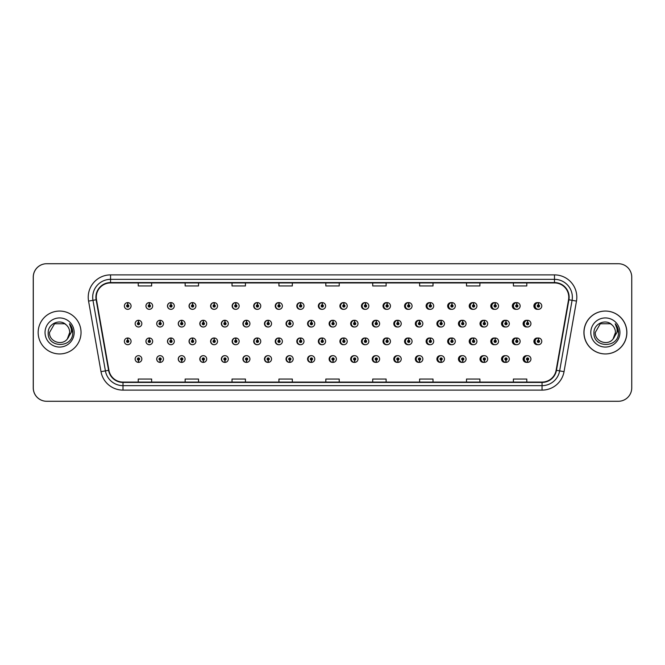 <?xml version="1.0" encoding="UTF-8"?>
<svg xmlns="http://www.w3.org/2000/svg" width="665" height="665" viewBox="0 0 665 665"><rect width="100%" height="100%" fill="white"/><g stroke="black" fill="none" stroke-linecap="round" stroke-linejoin="round"><path stroke-width="1" d="M152.684 305.975A3.35 3.35 0 0 0 149.484 302.625A3.35 3.35 0 0 1 152.684 305.975A3.35 3.35 0 0 1 149.334 309.325A3.35 3.35 0 0 1 145.984 305.975A3.35 3.35 0 0 1 149.193 302.625L149.284 304.853A1.114 1.114 0 0 0 148.22 305.975A1.114 1.114 0 0 0 149.334 307.089A1.114 1.114 0 0 0 150.456 305.975A1.114 1.114 0 0 0 149.384 304.853L149.484 302.625A3.35 3.35 0 0 0 145.926 305.975A3.35 3.35 0 0 0 149.309 309.325M174.305 305.975A3.35 3.35 0 0 0 171.096 302.625A3.35 3.35 0 0 1 174.305 305.975A3.35 3.35 0 0 1 170.955 309.325A3.35 3.35 0 0 1 167.605 305.975A3.35 3.35 0 0 1 170.805 302.625L170.905 304.853A1.114 1.114 0 0 0 169.833 305.975A1.114 1.114 0 0 0 170.955 307.089A1.114 1.114 0 0 0 172.069 305.975A1.114 1.114 0 0 0 171.005 304.853L171.096 302.625A3.35 3.35 0 0 0 167.48 305.975A3.35 3.35 0 0 0 170.888 309.316M192.717 302.642A3.35 3.35 0 0 0 189.035 305.975A3.35 3.35 0 0 0 192.476 309.316M214.329 302.642A3.35 3.35 0 0 0 210.589 305.975A3.35 3.35 0 0 0 214.064 309.316M235.942 302.65A3.35 3.35 0 0 0 232.135 305.975A3.35 3.35 0 0 0 235.643 309.316M257.23 302.625A3.35 3.35 0 0 0 253.689 305.975A3.35 3.35 0 0 0 257.23 309.316M278.81 302.633A3.35 3.35 0 0 0 275.244 305.975A3.35 3.35 0 0 0 278.81 309.316M300.397 302.633A3.35 3.35 0 0 0 296.798 305.975A3.35 3.35 0 0 0 300.397 309.308M321.985 302.633A3.35 3.35 0 0 0 318.352 305.975A3.35 3.35 0 0 0 321.985 309.308M343.564 302.633A3.35 3.35 0 0 0 339.906 305.975A3.35 3.35 0 0 0 343.564 309.308M365.151 302.642A3.35 3.35 0 0 0 361.461 305.975A3.35 3.35 0 0 0 365.151 309.3M386.739 302.642A3.35 3.35 0 0 0 383.015 305.975A3.35 3.35 0 0 0 386.739 309.3M408.318 302.65A3.35 3.35 0 0 0 404.561 305.975A3.35 3.35 0 0 0 408.318 309.3M429.906 302.65A3.35 3.35 0 0 0 426.115 305.975A3.35 3.35 0 0 0 429.906 309.291M451.493 302.658A3.35 3.35 0 0 0 447.67 305.975A3.35 3.35 0 0 0 451.493 309.291M473.073 302.658A3.35 3.35 0 0 0 469.224 305.975A3.35 3.35 0 0 0 473.073 309.283M494.66 302.666A3.35 3.35 0 0 0 490.778 305.975A3.35 3.35 0 0 0 494.66 309.275M516.24 302.666A3.35 3.35 0 0 0 512.333 305.975A3.35 3.35 0 0 0 516.24 309.275M537.827 302.675A3.35 3.35 0 0 0 533.887 305.975A3.35 3.35 0 0 0 537.827 309.267M332.758 355.692A3.35 3.35 0 0 0 329.125 359.025A3.35 3.35 0 0 0 332.758 362.367M332.899 362.35A3.35 3.35 0 0 0 333.182 362.3L333.107 360.588M311.178 355.692A3.35 3.35 0 0 0 307.571 359.025A3.35 3.35 0 0 0 311.178 362.367M311.278 362.359A3.35 3.35 0 0 0 311.569 362.317L311.494 360.588M289.591 355.684A3.35 3.35 0 0 0 286.025 359.025A3.35 3.35 0 0 0 289.591 362.367M286.457 359.025A3.35 3.35 0 0 0 289.666 362.375A3.35 3.35 0 0 1 286.457 359.025A3.35 3.35 0 0 1 289.807 355.675A3.35 3.35 0 0 1 293.157 359.025A3.35 3.35 0 0 1 289.957 362.375L289.857 360.147A1.114 1.114 0 0 0 290.929 359.025A1.114 1.114 0 0 0 289.807 357.911A1.114 1.114 0 0 0 288.693 359.025A1.114 1.114 0 0 0 289.757 360.147L289.666 362.375A3.35 3.35 0 0 0 289.957 362.325L289.874 360.588M268.003 355.684A3.35 3.35 0 0 0 264.471 359.025A3.35 3.35 0 0 0 268.003 362.375M264.845 359.025A3.35 3.35 0 0 0 268.045 362.375A3.35 3.35 0 0 1 264.845 359.025A3.35 3.35 0 0 1 268.195 355.675A3.35 3.35 0 0 1 271.544 359.025A3.35 3.35 0 0 1 268.336 362.375L268.244 360.147A1.114 1.114 0 0 0 269.308 359.025A1.114 1.114 0 0 0 268.195 357.911A1.114 1.114 0 0 0 267.072 359.025A1.114 1.114 0 0 0 268.145 360.147L268.045 362.375A3.35 3.35 0 0 0 268.336 362.334L268.261 360.588M224.837 355.684A3.35 3.35 0 0 0 221.362 359.025A3.35 3.35 0 0 0 225.103 362.359L225.028 360.588M246.424 355.684A3.35 3.35 0 0 0 242.916 359.025A3.35 3.35 0 0 0 246.723 362.35L246.649 360.588M160.082 355.675A3.35 3.35 0 0 0 156.699 359.025A3.35 3.35 0 0 0 160.257 362.375L160.165 360.147A1.114 1.114 0 0 0 161.229 359.025A1.114 1.114 0 0 0 160.115 357.911A1.114 1.114 0 0 0 158.993 359.025A1.114 1.114 0 0 0 160.066 360.147L160.09 359.474A0.449 0.449 0 0 1 159.667 359.025A0.449 0.449 0 0 1 160.115 358.585A0.449 0.449 0 0 1 160.564 359.025A0.449 0.449 0 0 1 160.132 359.474L160.165 360.147M181.67 355.684A3.35 3.35 0 0 0 178.253 359.025A3.35 3.35 0 0 0 181.878 362.367L181.778 360.147A1.114 1.114 0 0 0 182.85 359.025A1.114 1.114 0 0 0 181.728 357.911A1.114 1.114 0 0 0 180.614 359.025A1.114 1.114 0 0 0 181.678 360.147L181.711 359.474A0.449 0.449 0 0 1 181.279 359.025A0.449 0.449 0 0 1 181.728 358.585A0.449 0.449 0 0 1 182.177 359.025A0.449 0.449 0 0 1 181.753 359.474L181.778 360.147M203.249 355.684A3.35 3.35 0 0 0 199.808 359.025A3.35 3.35 0 0 0 203.49 362.359L203.415 360.588M354.345 355.692A3.35 3.35 0 0 0 350.679 359.025A3.35 3.35 0 0 0 354.345 362.367M375.925 355.7A3.35 3.35 0 0 0 372.234 359.025A3.35 3.35 0 0 0 375.925 362.359M397.512 355.7A3.35 3.35 0 0 0 393.788 359.025A3.35 3.35 0 0 0 397.512 362.359M419.1 355.7A3.35 3.35 0 0 0 415.342 359.025A3.35 3.35 0 0 0 419.1 362.35M440.679 355.709A3.35 3.35 0 0 0 436.897 359.025A3.35 3.35 0 0 0 440.679 362.35M462.266 355.709A3.35 3.35 0 0 0 458.451 359.025A3.35 3.35 0 0 0 462.266 362.342M483.854 355.717A3.35 3.35 0 0 0 480.005 359.025A3.35 3.35 0 0 0 483.854 362.342M505.433 355.725A3.35 3.35 0 0 0 501.551 359.025A3.35 3.35 0 0 0 505.433 362.334M527.021 355.725A3.35 3.35 0 0 0 523.106 359.025A3.35 3.35 0 0 0 527.021 362.334M138.453 360.147L138.353 362.375A3.35 3.35 0 0 0 138.644 362.375L138.544 360.147A1.114 1.114 0 0 0 139.617 359.025A1.114 1.114 0 0 0 138.495 357.911A1.114 1.114 0 0 0 137.381 359.025A1.114 1.114 0 0 0 138.453 360.147L138.478 359.474A0.449 0.449 0 0 1 138.054 359.025A0.449 0.449 0 0 1 138.495 358.585A0.449 0.449 0 0 1 138.943 359.025A0.449 0.449 0 0 1 138.519 359.474L138.544 360.147M321.985 338.003A3.35 3.35 0 0 0 318.352 341.344A3.35 3.35 0 0 0 321.985 344.678M300.397 338.003A3.35 3.35 0 0 0 296.798 341.344A3.35 3.35 0 0 0 300.397 344.686M278.81 338.003A3.35 3.35 0 0 0 275.244 341.344A3.35 3.35 0 0 0 278.81 344.686M214.329 338.019A3.35 3.35 0 0 0 210.589 341.344A3.35 3.35 0 0 0 214.064 344.686M192.717 338.011A3.35 3.35 0 0 0 189.035 341.344A3.35 3.35 0 0 0 192.476 344.694M174.305 341.344A3.35 3.35 0 0 0 171.096 337.995A3.35 3.35 0 0 1 174.305 341.344A3.35 3.35 0 0 1 170.955 344.694A3.35 3.35 0 0 1 167.605 341.344A3.35 3.35 0 0 1 170.805 337.995L170.905 340.231A1.114 1.114 0 0 0 169.833 341.344A1.114 1.114 0 0 0 170.955 342.458A1.114 1.114 0 0 0 172.069 341.344A1.114 1.114 0 0 0 171.005 340.231L171.096 337.995A3.35 3.35 0 0 0 167.48 341.344A3.35 3.35 0 0 0 170.888 344.694M152.684 341.344A3.35 3.35 0 0 0 149.484 337.995A3.35 3.35 0 0 1 152.684 341.344A3.35 3.35 0 0 1 149.334 344.694A3.35 3.35 0 0 1 145.984 341.344A3.35 3.35 0 0 1 149.193 337.995L149.284 340.231A1.114 1.114 0 0 0 148.22 341.344A1.114 1.114 0 0 0 149.334 342.458A1.114 1.114 0 0 0 150.456 341.344A1.114 1.114 0 0 0 149.384 340.231L149.484 337.995A3.35 3.35 0 0 0 145.926 341.344A3.35 3.35 0 0 0 149.309 344.694M257.23 337.995A3.35 3.35 0 0 0 253.689 341.344A3.35 3.35 0 0 0 257.23 344.686M235.942 338.028A3.35 3.35 0 0 0 232.135 341.344A3.35 3.35 0 0 0 235.643 344.686M343.564 338.011A3.35 3.35 0 0 0 339.906 341.344A3.35 3.35 0 0 0 343.564 344.678M365.151 338.011A3.35 3.35 0 0 0 361.461 341.344A3.35 3.35 0 0 0 365.151 344.678M386.739 338.011A3.35 3.35 0 0 0 383.015 341.344A3.35 3.35 0 0 0 386.739 344.67M408.318 338.019A3.35 3.35 0 0 0 404.561 341.344A3.35 3.35 0 0 0 408.318 344.67M429.906 338.019A3.35 3.35 0 0 0 426.115 341.344A3.35 3.35 0 0 0 429.906 344.661M451.493 338.028A3.35 3.35 0 0 0 447.67 341.344A3.35 3.35 0 0 0 451.493 344.661M473.073 338.028A3.35 3.35 0 0 0 469.224 341.344A3.35 3.35 0 0 0 473.073 344.653M494.66 338.036A3.35 3.35 0 0 0 490.778 341.344A3.35 3.35 0 0 0 494.66 344.653M516.24 338.044A3.35 3.35 0 0 0 512.333 341.344A3.35 3.35 0 0 0 516.24 344.645M537.827 338.044A3.35 3.35 0 0 0 533.887 341.344A3.35 3.35 0 0 0 537.827 344.636M332.758 320.322A3.35 3.35 0 0 0 329.125 323.656A3.35 3.35 0 0 0 332.758 326.997M311.178 320.314A3.35 3.35 0 0 0 307.571 323.656A3.35 3.35 0 0 0 311.178 326.997M289.591 320.314A3.35 3.35 0 0 0 286.025 323.656A3.35 3.35 0 0 0 289.591 326.997M268.003 320.314A3.35 3.35 0 0 0 264.471 323.656A3.35 3.35 0 0 0 268.003 327.005M228.311 323.656A3.35 3.35 0 0 0 225.111 320.314A3.35 3.35 0 0 1 228.311 323.656A3.35 3.35 0 0 1 224.961 327.005A3.35 3.35 0 0 1 221.611 323.656A3.35 3.35 0 0 1 224.812 320.314L224.911 322.542A1.114 1.114 0 0 0 223.847 323.656A1.114 1.114 0 0 0 224.961 324.778A1.114 1.114 0 0 0 226.075 323.656A1.114 1.114 0 0 0 225.011 322.542L225.111 320.314A3.35 3.35 0 0 0 221.362 323.656A3.35 3.35 0 0 0 224.837 327.005M249.924 323.656A3.35 3.35 0 0 0 246.723 320.314A3.35 3.35 0 0 1 249.924 323.656A3.35 3.35 0 0 1 246.574 327.005A3.35 3.35 0 0 1 243.224 323.656A3.35 3.35 0 0 1 246.432 320.314L246.532 322.542A1.114 1.114 0 0 0 245.46 323.656A1.114 1.114 0 0 0 246.574 324.778A1.114 1.114 0 0 0 247.696 323.656A1.114 1.114 0 0 0 246.624 322.542L246.723 320.314A3.35 3.35 0 0 0 242.916 323.656A3.35 3.35 0 0 0 246.424 327.005M163.465 323.656A3.35 3.35 0 0 0 160.257 320.314A3.35 3.35 0 0 1 163.465 323.656A3.35 3.35 0 0 1 160.115 327.005A3.35 3.35 0 0 1 156.765 323.656A3.35 3.35 0 0 1 159.966 320.314L160.066 322.542A1.114 1.114 0 0 0 158.993 323.656A1.114 1.114 0 0 0 160.115 324.778A1.114 1.114 0 0 0 161.229 323.656A1.114 1.114 0 0 0 160.165 322.542L160.257 320.314A3.35 3.35 0 0 0 156.699 323.656A3.35 3.35 0 0 0 160.082 327.005M185.078 323.656A3.35 3.35 0 0 0 181.878 320.314A3.35 3.35 0 0 1 185.078 323.656A3.35 3.35 0 0 1 181.728 327.005A3.35 3.35 0 0 1 178.378 323.656A3.35 3.35 0 0 1 181.587 320.314L181.678 322.542A1.114 1.114 0 0 0 180.614 323.656A1.114 1.114 0 0 0 181.728 324.778A1.114 1.114 0 0 0 182.85 323.656A1.114 1.114 0 0 0 181.778 322.542L181.878 320.314A3.35 3.35 0 0 0 178.253 323.656A3.35 3.35 0 0 0 181.67 327.005M206.699 323.656A3.35 3.35 0 0 0 203.49 320.314A3.35 3.35 0 0 1 206.699 323.656A3.35 3.35 0 0 1 203.349 327.005A3.35 3.35 0 0 1 199.999 323.656A3.35 3.35 0 0 1 203.199 320.314L203.299 322.542A1.114 1.114 0 0 0 202.227 323.656A1.114 1.114 0 0 0 203.349 324.778A1.114 1.114 0 0 0 204.463 323.656A1.114 1.114 0 0 0 203.39 322.542L203.49 320.314A3.35 3.35 0 0 0 199.808 323.656A3.35 3.35 0 0 0 203.249 327.005M354.345 320.322A3.35 3.35 0 0 0 350.679 323.656A3.35 3.35 0 0 0 354.345 326.989M375.925 320.322A3.35 3.35 0 0 0 372.234 323.656A3.35 3.35 0 0 0 375.925 326.989M397.512 320.331A3.35 3.35 0 0 0 393.788 323.656A3.35 3.35 0 0 0 397.512 326.989M419.1 320.331A3.35 3.35 0 0 0 415.342 323.656A3.35 3.35 0 0 0 419.1 326.981M440.679 320.339A3.35 3.35 0 0 0 436.897 323.656A3.35 3.35 0 0 0 440.679 326.981M462.266 320.339A3.35 3.35 0 0 0 458.451 323.656A3.35 3.35 0 0 0 462.266 326.972M483.854 320.347A3.35 3.35 0 0 0 480.005 323.656A3.35 3.35 0 0 0 483.854 326.972M505.433 320.347A3.35 3.35 0 0 0 501.551 323.656A3.35 3.35 0 0 0 505.433 326.964M527.021 320.355A3.35 3.35 0 0 0 523.106 323.656A3.35 3.35 0 0 0 527.021 326.956M257.563 302.666A3.35 3.35 0 0 0 257.272 302.633L257.372 304.853A1.114 1.114 0 0 0 256.299 305.975A1.114 1.114 0 0 0 257.413 307.089A1.114 1.114 0 0 0 258.535 305.975A1.114 1.114 0 0 0 257.463 304.853L257.438 305.526A0.449 0.449 0 0 1 257.862 305.975A0.449 0.449 0 0 1 257.413 306.415A0.449 0.449 0 0 1 256.973 305.975A0.449 0.449 0 0 1 257.397 305.526L257.372 304.853M279.175 302.675A3.35 3.35 0 0 0 278.884 302.633L278.984 304.853A1.114 1.114 0 0 0 277.912 305.975A1.114 1.114 0 0 0 279.034 307.089A1.114 1.114 0 0 0 280.148 305.975A1.114 1.114 0 0 0 279.084 304.853L279.051 305.526A0.449 0.449 0 0 1 279.475 305.975A0.449 0.449 0 0 1 279.034 306.415A0.449 0.449 0 0 1 278.585 305.975A0.449 0.449 0 0 1 279.009 305.526L278.984 304.853M127.771 304.853L127.871 302.625A3.35 3.35 0 0 0 127.572 302.625L127.672 304.853A1.114 1.114 0 0 0 126.608 305.975A1.114 1.114 0 0 0 127.722 307.089A1.114 1.114 0 0 0 128.835 305.975A1.114 1.114 0 0 0 127.771 304.853L127.738 305.526A0.449 0.449 0 0 1 128.17 305.975A0.449 0.449 0 0 1 127.722 306.415A0.449 0.449 0 0 1 127.273 305.975A0.449 0.449 0 0 1 127.705 305.526L127.672 304.853M279.175 338.044A3.35 3.35 0 0 0 278.884 338.003L278.984 340.231A1.114 1.114 0 0 0 277.912 341.344A1.114 1.114 0 0 0 279.034 342.458A1.114 1.114 0 0 0 280.148 341.344A1.114 1.114 0 0 0 279.084 340.231L279.051 340.896A0.449 0.449 0 0 1 279.475 341.344A0.449 0.449 0 0 1 279.034 341.793A0.449 0.449 0 0 1 278.585 341.344A0.449 0.449 0 0 1 279.009 340.896L278.984 340.231M257.563 338.036A3.35 3.35 0 0 0 257.272 338.003L257.372 340.231A1.114 1.114 0 0 0 256.299 341.344A1.114 1.114 0 0 0 257.413 342.458A1.114 1.114 0 0 0 258.535 341.344A1.114 1.114 0 0 0 257.463 340.231L257.438 340.896A0.449 0.449 0 0 1 257.862 341.344A0.449 0.449 0 0 1 257.413 341.793A0.449 0.449 0 0 1 256.973 341.344A0.449 0.449 0 0 1 257.397 340.896L257.372 340.231M127.771 340.231L127.871 337.995A3.35 3.35 0 0 0 127.572 337.995L127.672 340.231A1.114 1.114 0 0 0 126.608 341.344A1.114 1.114 0 0 0 127.722 342.458A1.114 1.114 0 0 0 128.835 341.344A1.114 1.114 0 0 0 127.771 340.231L127.738 340.896A0.449 0.449 0 0 1 128.17 341.344A0.449 0.449 0 0 1 127.722 341.793A0.449 0.449 0 0 1 127.273 341.344A0.449 0.449 0 0 1 127.705 340.896L127.672 340.231M311.569 320.372A3.35 3.35 0 0 0 311.278 320.331L311.378 322.542A1.114 1.114 0 0 0 310.306 323.656A1.114 1.114 0 0 0 311.428 324.778A1.114 1.114 0 0 0 312.542 323.656A1.114 1.114 0 0 0 311.469 322.542L311.444 323.215A0.449 0.449 0 0 1 311.868 323.656A0.449 0.449 0 0 1 311.428 324.104A0.449 0.449 0 0 1 310.979 323.656A0.449 0.449 0 0 1 311.403 323.215L311.378 322.542M289.957 320.355A3.35 3.35 0 0 0 289.666 320.322L289.757 322.542A1.114 1.114 0 0 0 288.693 323.656A1.114 1.114 0 0 0 289.807 324.778A1.114 1.114 0 0 0 290.929 323.656A1.114 1.114 0 0 0 289.857 322.542L289.832 323.215A0.449 0.449 0 0 1 290.256 323.656A0.449 0.449 0 0 1 289.807 324.104A0.449 0.449 0 0 1 289.358 323.656A0.449 0.449 0 0 1 289.79 323.215L289.757 322.542M268.336 320.347A3.35 3.35 0 0 0 268.045 320.314L268.145 322.542A1.114 1.114 0 0 0 267.072 323.656A1.114 1.114 0 0 0 268.195 324.778A1.114 1.114 0 0 0 269.308 323.656A1.114 1.114 0 0 0 268.244 322.542L268.211 323.215A0.449 0.449 0 0 1 268.643 323.656A0.449 0.449 0 0 1 268.195 324.104A0.449 0.449 0 0 1 267.746 323.656A0.449 0.449 0 0 1 268.17 323.215L268.145 322.542M354.802 320.397A3.35 3.35 0 0 0 354.512 320.339L354.611 322.542A1.114 1.114 0 0 0 353.539 323.656A1.114 1.114 0 0 0 354.653 324.778A1.114 1.114 0 0 0 355.775 323.656A1.114 1.114 0 0 0 354.703 322.542L354.678 323.215A0.449 0.449 0 0 1 355.102 323.656A0.449 0.449 0 0 1 354.653 324.104A0.449 0.449 0 0 1 354.212 323.656A0.449 0.449 0 0 1 354.636 323.215L354.611 322.542M138.544 322.542L138.644 320.314A3.35 3.35 0 0 0 138.353 320.314L138.453 322.542A1.114 1.114 0 0 0 137.381 323.656A1.114 1.114 0 0 0 138.495 324.778A1.114 1.114 0 0 0 139.617 323.656A1.114 1.114 0 0 0 138.544 322.542L138.519 323.215A0.449 0.449 0 0 1 138.943 323.656A0.449 0.449 0 0 1 138.495 324.104A0.449 0.449 0 0 1 138.054 323.656A0.449 0.449 0 0 1 138.478 323.215L138.453 322.542M38.163 332.5A21.438 21.438 0 0 0 59.601 353.938A21.438 21.438 0 0 0 81.039 332.5A21.438 21.438 0 0 0 59.601 311.062A21.438 21.438 0 0 0 38.163 332.5A21.438 21.438 0 0 0 59.601 353.938A21.438 21.438 0 0 0 81.039 332.5A21.438 21.438 0 0 0 59.601 311.062A21.438 21.438 0 0 0 38.163 332.5M584.011 332.5A21.438 21.438 0 0 0 605.441 353.938A21.438 21.438 0 0 0 626.879 332.5A21.438 21.438 0 0 0 605.441 311.062A21.438 21.438 0 0 0 584.011 332.5M96.267 297.222A14.289 14.289 0 0 1 110.556 282.924L554.485 282.924A14.289 14.289 0 0 1 568.558 299.699L556.123 370.264A14.289 14.289 0 0 1 542.042 382.076L123 382.076A14.289 14.289 0 0 1 108.927 370.264L96.483 299.699A14.289 14.289 0 0 1 96.267 297.222M95.91 297.222A14.647 14.647 0 0 0 96.134 299.765L108.578 370.322A14.647 14.647 0 0 0 123 382.433L542.042 382.433A14.647 14.647 0 0 0 556.472 370.322L568.916 299.765A14.647 14.647 0 0 0 554.485 282.567L110.556 282.567A14.647 14.647 0 0 0 95.91 297.222M88.57 301.095A22.327 22.327 0 0 1 110.556 274.886L554.485 274.886A22.327 22.327 0 0 1 576.48 301.095L564.036 371.66A22.327 22.327 0 0 1 542.042 390.114L123 390.114A22.327 22.327 0 0 1 101.005 371.66L88.57 301.095L92.967 300.322A17.864 17.864 0 0 1 110.556 279.35L554.485 279.35A17.864 17.864 0 0 1 572.083 300.322L559.639 370.887A17.864 17.864 0 0 1 542.042 385.65L123 385.65A17.864 17.864 0 0 1 105.411 370.887L92.967 300.322A17.864 17.864 0 0 1 92.693 297.222M631.75 277.122A13.4 13.4 0 0 0 618.35 263.722L46.691 263.722A13.4 13.4 0 0 0 33.292 277.122L33.292 387.878A13.4 13.4 0 0 0 46.691 401.278L618.35 401.278A13.4 13.4 0 0 0 631.75 387.878L631.75 277.122M325.825 282.924L325.825 285.95L339.225 285.95L339.225 282.924M278.926 282.924L278.926 285.95L292.326 285.95L292.326 282.924M232.035 282.924L232.035 285.95L245.435 285.95L245.435 282.924M185.144 282.924L185.144 285.95L198.536 285.95L198.536 282.924M138.245 282.924L138.245 285.95L151.645 285.95L151.645 282.924M372.716 282.924L372.716 285.95L386.116 285.95L386.116 282.924M419.615 282.924L419.615 285.95L433.006 285.95L433.006 282.924M466.506 282.924L466.506 285.95L479.906 285.95L479.906 282.924M513.397 282.924L513.397 285.95L526.796 285.95L526.796 282.924M339.225 382.076L339.225 379.05L325.825 379.05L325.825 382.076M292.326 382.076L292.326 379.05L278.926 379.05L278.926 382.076M245.435 382.076L245.435 379.05L232.035 379.05L232.035 382.076M198.536 382.076L198.536 379.05L185.144 379.05L185.144 382.076M151.645 382.076L151.645 379.05L138.245 379.05L138.245 382.076M386.116 382.076L386.116 379.05L372.716 379.05L372.716 382.076M433.006 382.076L433.006 379.05L419.615 379.05L419.615 382.076M479.906 382.076L479.906 379.05L466.506 379.05L466.506 382.076M526.796 382.076L526.796 379.05L513.397 379.05L513.397 382.076M618.309 263.722L46.65 263.722A13.4 13.4 0 0 0 33.25 277.122L33.25 387.878A13.4 13.4 0 0 0 46.65 401.278L618.309 401.278M141.844 323.656A3.35 3.35 0 0 0 138.644 320.314A3.35 3.35 0 0 1 141.844 323.656A3.35 3.35 0 0 1 138.495 327.005A3.35 3.35 0 0 1 135.145 323.656A3.35 3.35 0 0 1 138.353 320.314M131.072 341.344A3.35 3.35 0 0 0 127.871 337.995A3.35 3.35 0 0 1 131.072 341.344A3.35 3.35 0 0 1 127.722 344.694A3.35 3.35 0 0 1 124.372 341.344A3.35 3.35 0 0 1 127.572 337.995M135.145 359.025A3.35 3.35 0 0 0 138.353 362.375A3.35 3.35 0 0 1 135.145 359.025A3.35 3.35 0 0 1 138.495 355.675A3.35 3.35 0 0 1 141.844 359.025A3.35 3.35 0 0 1 138.644 362.375M131.072 305.975A3.35 3.35 0 0 0 127.871 302.625A3.35 3.35 0 0 1 131.072 305.975A3.35 3.35 0 0 1 127.722 309.325A3.35 3.35 0 0 1 124.372 305.975A3.35 3.35 0 0 1 127.572 302.625M66.217 324.869C60.016 318.377 48.088 323.73 48.204 332.5C47.065 348.086 72.335 348.493 72.743 333.256L72.768 332.5C72.726 329.192 71.629 326.282 69.459 323.772C71.105 326.482 71.687 329.391 71.205 332.5L67.34 338.984C61.978 346.232 48.977 341.594 49.501 332.5L54.555 323.755L64.646 323.755L66.217 324.869A10.1 10.1 0 0 1 69.692 332.5L67.34 338.984A10.1 10.1 0 0 0 69.692 332.5L67.306 339.017M45.037 332.5A14.564 14.564 0 0 0 59.601 347.063A14.564 14.564 0 0 0 74.164 332.5A14.564 14.564 0 0 0 59.601 317.937A14.564 14.564 0 0 0 45.037 332.5M69.459 323.772L72.759 332.882L72.144 328.51L72.759 332.882L72.144 328.51L72.759 332.882L69.559 323.888M72.144 328.51L72.768 332.5M626.796 332.5A21.438 21.438 0 0 0 605.358 311.062A21.438 21.438 0 0 0 583.92 332.5A21.438 21.438 0 0 0 605.358 353.938A21.438 21.438 0 0 0 626.796 332.5M611.966 324.869C605.773 318.377 593.845 323.73 593.953 332.5C592.823 348.086 618.093 348.493 618.5 333.256L618.525 332.5C618.483 329.192 617.386 326.282 615.216 323.772C616.862 326.482 617.444 329.391 616.954 332.5L613.088 338.984C607.735 346.232 594.734 341.594 595.258 332.5L600.304 323.755L610.404 323.755L611.966 324.869A10.1 10.1 0 0 1 615.449 332.5L613.088 338.984A10.1 10.1 0 0 0 615.449 332.5L613.063 339.017M590.794 332.5A14.564 14.564 0 0 0 605.358 347.063A14.564 14.564 0 0 0 619.921 332.5A14.564 14.564 0 0 0 605.358 317.937A14.564 14.564 0 0 0 590.794 332.5M615.216 323.772L618.517 332.882L617.901 328.51L618.517 332.882L617.901 328.51L618.517 332.882L615.316 323.888L618.517 332.882L617.901 328.51M615.316 323.888L618.517 332.882L615.408 324.005M160.165 322.542L160.132 323.215A0.449 0.449 0 0 1 160.564 323.656A0.449 0.449 0 0 1 160.115 324.104A0.449 0.449 0 0 1 159.667 323.656A0.449 0.449 0 0 1 160.09 323.215L160.066 322.542M181.778 322.542L181.753 323.215A0.449 0.449 0 0 1 182.177 323.656A0.449 0.449 0 0 1 181.728 324.104A0.449 0.449 0 0 1 181.279 323.656A0.449 0.449 0 0 1 181.711 323.215L181.678 322.542M203.39 322.542L203.365 323.215A0.449 0.449 0 0 1 203.789 323.656A0.449 0.449 0 0 1 203.349 324.104A0.449 0.449 0 0 1 202.9 323.656A0.449 0.449 0 0 1 203.324 323.215L203.299 322.542M225.011 322.542L224.978 323.215A0.449 0.449 0 0 1 225.41 323.656A0.449 0.449 0 0 1 224.961 324.104A0.449 0.449 0 0 1 224.512 323.656A0.449 0.449 0 0 1 224.945 323.215L224.911 322.542M160.066 360.147L159.966 362.375A3.35 3.35 0 0 1 156.765 359.025A3.35 3.35 0 0 1 160.115 355.675A3.35 3.35 0 0 1 163.465 359.025A3.35 3.35 0 0 1 160.257 362.375M159.966 362.375L159.966 362.375A3.35 3.35 0 0 1 156.765 359.025M181.678 360.147L181.587 362.375A3.35 3.35 0 0 1 178.378 359.025A3.35 3.35 0 0 1 181.728 355.675A3.35 3.35 0 0 1 185.078 359.025A3.35 3.35 0 0 1 181.878 362.375M181.587 362.375L181.587 362.375A3.35 3.35 0 0 1 178.378 359.025M203.299 360.147L203.199 362.375A3.35 3.35 0 0 1 199.999 359.025A3.35 3.35 0 0 1 203.349 355.675A3.35 3.35 0 0 1 206.699 359.025A3.35 3.35 0 0 1 203.49 362.375L203.39 360.147A1.114 1.114 0 0 0 204.463 359.025A1.114 1.114 0 0 0 203.349 357.911A1.114 1.114 0 0 0 202.227 359.025A1.114 1.114 0 0 0 203.299 360.147L203.324 359.474A0.449 0.449 0 0 1 202.9 359.025A0.449 0.449 0 0 1 203.349 358.585A0.449 0.449 0 0 1 203.789 359.025A0.449 0.449 0 0 1 203.365 359.474L203.39 360.147M203.199 362.375L203.199 362.375A3.35 3.35 0 0 1 199.999 359.025M224.911 360.147L224.812 362.375A3.35 3.35 0 0 1 221.611 359.025A3.35 3.35 0 0 1 224.961 355.675A3.35 3.35 0 0 1 228.311 359.025A3.35 3.35 0 0 1 225.111 362.375L225.011 360.147A1.114 1.114 0 0 0 226.075 359.025A1.114 1.114 0 0 0 224.961 357.911A1.114 1.114 0 0 0 223.847 359.025A1.114 1.114 0 0 0 224.911 360.147L224.945 359.474A0.449 0.449 0 0 1 224.512 359.025A0.449 0.449 0 0 1 224.961 358.585A0.449 0.449 0 0 1 225.41 359.025A0.449 0.449 0 0 1 224.978 359.474L225.011 360.147M224.812 362.375L224.812 362.375A3.35 3.35 0 0 1 221.611 359.025M149.384 340.231L149.359 340.896A0.449 0.449 0 0 1 149.783 341.344A0.449 0.449 0 0 1 149.334 341.793A0.449 0.449 0 0 1 148.894 341.344A0.449 0.449 0 0 1 149.317 340.896L149.284 340.231M171.005 340.231L170.972 340.896A0.449 0.449 0 0 1 171.395 341.344A0.449 0.449 0 0 1 170.955 341.793A0.449 0.449 0 0 1 170.506 341.344A0.449 0.449 0 0 1 170.93 340.896L170.905 340.231M192.617 340.231L192.717 337.995A3.35 3.35 0 0 1 195.917 341.344A3.35 3.35 0 0 1 192.567 344.694A3.35 3.35 0 0 1 189.217 341.344A3.35 3.35 0 0 1 192.426 337.995L192.518 340.231A1.114 1.114 0 0 0 191.453 341.344A1.114 1.114 0 0 0 192.567 342.458A1.114 1.114 0 0 0 193.681 341.344A1.114 1.114 0 0 0 192.617 340.231L192.584 340.896A0.449 0.449 0 0 1 193.016 341.344A0.449 0.449 0 0 1 192.567 341.793A0.449 0.449 0 0 1 192.119 341.344A0.449 0.449 0 0 1 192.551 340.896L192.518 340.231M214.23 340.231L214.329 337.995A3.35 3.35 0 0 1 217.538 341.344A3.35 3.35 0 0 1 214.188 344.694A3.35 3.35 0 0 1 210.838 341.344A3.35 3.35 0 0 1 214.039 337.995L214.138 340.231A1.114 1.114 0 0 0 213.066 341.344A1.114 1.114 0 0 0 214.188 342.458A1.114 1.114 0 0 0 215.302 341.344A1.114 1.114 0 0 0 214.23 340.231L214.205 340.896A0.449 0.449 0 0 1 214.629 341.344A0.449 0.449 0 0 1 214.188 341.793A0.449 0.449 0 0 1 213.739 341.344A0.449 0.449 0 0 1 214.163 340.896L214.138 340.231M149.384 304.853L149.359 305.526A0.449 0.449 0 0 1 149.783 305.975A0.449 0.449 0 0 1 149.334 306.415A0.449 0.449 0 0 1 148.894 305.975A0.449 0.449 0 0 1 149.317 305.526L149.284 304.853M171.005 304.853L170.972 305.526A0.449 0.449 0 0 1 171.395 305.975A0.449 0.449 0 0 1 170.955 306.415A0.449 0.449 0 0 1 170.506 305.975A0.449 0.449 0 0 1 170.93 305.526L170.905 304.853M192.617 304.853L192.717 302.625A3.35 3.35 0 0 1 195.917 305.975A3.35 3.35 0 0 1 192.567 309.325A3.35 3.35 0 0 1 189.217 305.975A3.35 3.35 0 0 1 192.426 302.625L192.518 304.853A1.114 1.114 0 0 0 191.453 305.975A1.114 1.114 0 0 0 192.567 307.089A1.114 1.114 0 0 0 193.681 305.975A1.114 1.114 0 0 0 192.617 304.853L192.584 305.526A0.449 0.449 0 0 1 193.016 305.975A0.449 0.449 0 0 1 192.567 306.415A0.449 0.449 0 0 1 192.119 305.975A0.449 0.449 0 0 1 192.551 305.526L192.518 304.853M214.23 304.853L214.329 302.625A3.35 3.35 0 0 1 217.538 305.975A3.35 3.35 0 0 1 214.188 309.325A3.35 3.35 0 0 1 210.838 305.975A3.35 3.35 0 0 1 214.039 302.625L214.138 304.853A1.114 1.114 0 0 0 213.066 305.975A1.114 1.114 0 0 0 214.188 307.089A1.114 1.114 0 0 0 215.302 305.975A1.114 1.114 0 0 0 214.23 304.853L214.205 305.526A0.449 0.449 0 0 1 214.629 305.975A0.449 0.449 0 0 1 214.188 306.415A0.449 0.449 0 0 1 213.739 305.975A0.449 0.449 0 0 1 214.163 305.526L214.138 304.853M235.851 304.853L235.95 302.625A3.35 3.35 0 0 1 239.151 305.975A3.35 3.35 0 0 1 235.801 309.325A3.35 3.35 0 0 1 232.451 305.975A3.35 3.35 0 0 1 235.651 302.625L235.751 304.853A1.114 1.114 0 0 0 234.687 305.975A1.114 1.114 0 0 0 235.801 307.089A1.114 1.114 0 0 0 236.915 305.975A1.114 1.114 0 0 0 235.851 304.853L235.817 305.526A0.449 0.449 0 0 1 236.25 305.975A0.449 0.449 0 0 1 235.801 306.415A0.449 0.449 0 0 1 235.352 305.975A0.449 0.449 0 0 1 235.784 305.526L235.751 304.853M257.463 304.853L257.563 302.625A3.35 3.35 0 0 1 260.763 305.975A3.35 3.35 0 0 1 257.413 309.325A3.35 3.35 0 0 1 254.063 305.975A3.35 3.35 0 0 1 257.272 302.625M279.084 304.853L279.175 302.625A3.35 3.35 0 0 1 282.384 305.975A3.35 3.35 0 0 1 279.034 309.325A3.35 3.35 0 0 1 275.684 305.975A3.35 3.35 0 0 1 278.884 302.625M300.696 304.853L300.796 302.625A3.35 3.35 0 0 1 303.996 305.975A3.35 3.35 0 0 1 300.647 309.325A3.35 3.35 0 0 1 297.297 305.975A3.35 3.35 0 0 1 300.505 302.625L300.597 304.853A1.114 1.114 0 0 0 299.533 305.975A1.114 1.114 0 0 0 300.647 307.089A1.114 1.114 0 0 0 301.76 305.975A1.114 1.114 0 0 0 300.696 304.853L300.671 305.526A0.449 0.449 0 0 1 301.095 305.975A0.449 0.449 0 0 1 300.647 306.415A0.449 0.449 0 0 1 300.198 305.975A0.449 0.449 0 0 1 300.63 305.526L300.597 304.853M322.309 304.853L322.409 302.625A3.35 3.35 0 0 1 325.617 305.975A3.35 3.35 0 0 1 322.267 309.325A3.35 3.35 0 0 1 318.917 305.975A3.35 3.35 0 0 1 322.118 302.625L322.217 304.853A1.114 1.114 0 0 0 321.145 305.975A1.114 1.114 0 0 0 322.267 307.089A1.114 1.114 0 0 0 323.381 305.975A1.114 1.114 0 0 0 322.309 304.853L322.284 305.526A0.449 0.449 0 0 1 322.708 305.975A0.449 0.449 0 0 1 322.267 306.415A0.449 0.449 0 0 1 321.818 305.975A0.449 0.449 0 0 1 322.242 305.526L322.217 304.853M343.93 304.853L344.029 302.625A3.35 3.35 0 0 1 347.23 305.975A3.35 3.35 0 0 1 343.88 309.325A3.35 3.35 0 0 1 340.53 305.975A3.35 3.35 0 0 1 343.73 302.625L343.83 304.853A1.114 1.114 0 0 0 342.766 305.975A1.114 1.114 0 0 0 343.88 307.089A1.114 1.114 0 0 0 344.994 305.975A1.114 1.114 0 0 0 343.93 304.853L343.896 305.526A0.449 0.449 0 0 1 344.329 305.975A0.449 0.449 0 0 1 343.88 306.415A0.449 0.449 0 0 1 343.431 305.975A0.449 0.449 0 0 1 343.863 305.526L343.83 304.853M365.542 304.853L365.642 302.625A3.35 3.35 0 0 1 368.842 305.975A3.35 3.35 0 0 1 365.492 309.325A3.35 3.35 0 0 1 362.142 305.975A3.35 3.35 0 0 1 365.351 302.625L365.451 304.853A1.114 1.114 0 0 0 364.378 305.975A1.114 1.114 0 0 0 365.492 307.089A1.114 1.114 0 0 0 366.615 305.975A1.114 1.114 0 0 0 365.542 304.853L365.517 305.526A0.449 0.449 0 0 1 365.941 305.975A0.449 0.449 0 0 1 365.492 306.415A0.449 0.449 0 0 1 365.052 305.975A0.449 0.449 0 0 1 365.476 305.526L365.451 304.853M387.163 304.853L387.254 302.625A3.35 3.35 0 0 1 390.463 305.975A3.35 3.35 0 0 1 387.113 309.325A3.35 3.35 0 0 1 383.763 305.975A3.35 3.35 0 0 1 386.964 302.625L387.063 304.853A1.114 1.114 0 0 0 385.991 305.975A1.114 1.114 0 0 0 387.113 307.089A1.114 1.114 0 0 0 388.227 305.975A1.114 1.114 0 0 0 387.163 304.853L387.13 305.526A0.449 0.449 0 0 1 387.562 305.975A0.449 0.449 0 0 1 387.113 306.415A0.449 0.449 0 0 1 386.664 305.975A0.449 0.449 0 0 1 387.088 305.526L387.063 304.853M408.776 304.853L408.875 302.625A3.35 3.35 0 0 1 412.076 305.975A3.35 3.35 0 0 1 408.726 309.325A3.35 3.35 0 0 1 405.376 305.975A3.35 3.35 0 0 1 408.584 302.625L408.676 304.853A1.114 1.114 0 0 0 407.612 305.975A1.114 1.114 0 0 0 408.726 307.089A1.114 1.114 0 0 0 409.84 305.975A1.114 1.114 0 0 0 408.776 304.853L408.751 305.526A0.449 0.449 0 0 1 409.175 305.975A0.449 0.449 0 0 1 408.726 306.415A0.449 0.449 0 0 1 408.277 305.975A0.449 0.449 0 0 1 408.709 305.526L408.676 304.853M430.388 304.853L430.488 302.625A3.35 3.35 0 0 1 433.696 305.975A3.35 3.35 0 0 1 430.346 309.325A3.35 3.35 0 0 1 426.996 305.975A3.35 3.35 0 0 1 430.197 302.625L430.297 304.853A1.114 1.114 0 0 0 429.224 305.975A1.114 1.114 0 0 0 430.346 307.089A1.114 1.114 0 0 0 431.46 305.975A1.114 1.114 0 0 0 430.388 304.853L430.363 305.526A0.449 0.449 0 0 1 430.787 305.975A0.449 0.449 0 0 1 430.346 306.415A0.449 0.449 0 0 1 429.898 305.975A0.449 0.449 0 0 1 430.321 305.526L430.297 304.853M452.009 304.853L452.109 302.625A3.35 3.35 0 0 1 455.309 305.975A3.35 3.35 0 0 1 451.959 309.325A3.35 3.35 0 0 1 448.609 305.975A3.35 3.35 0 0 1 451.809 302.625L451.909 304.853A1.114 1.114 0 0 0 450.845 305.975A1.114 1.114 0 0 0 451.959 307.089A1.114 1.114 0 0 0 453.073 305.975A1.114 1.114 0 0 0 452.009 304.853L451.976 305.526A0.449 0.449 0 0 1 452.408 305.975A0.449 0.449 0 0 1 451.959 306.415A0.449 0.449 0 0 1 451.51 305.975A0.449 0.449 0 0 1 451.942 305.526L451.909 304.853M473.621 304.853L473.721 302.625A3.35 3.35 0 0 1 476.921 305.975A3.35 3.35 0 0 1 473.571 309.325A3.35 3.35 0 0 1 470.221 305.975A3.35 3.35 0 0 1 473.43 302.625L473.53 304.853A1.114 1.114 0 0 0 472.458 305.975A1.114 1.114 0 0 0 473.571 307.089A1.114 1.114 0 0 0 474.694 305.975A1.114 1.114 0 0 0 473.621 304.853L473.596 305.526A0.449 0.449 0 0 1 474.02 305.975A0.449 0.449 0 0 1 473.571 306.415A0.449 0.449 0 0 1 473.131 305.975A0.449 0.449 0 0 1 473.555 305.526L473.53 304.853M495.242 304.853L495.334 302.625A3.35 3.35 0 0 1 498.542 305.975A3.35 3.35 0 0 1 495.192 309.325A3.35 3.35 0 0 1 491.842 305.975A3.35 3.35 0 0 1 495.043 302.625L495.142 304.853A1.114 1.114 0 0 0 494.07 305.975A1.114 1.114 0 0 0 495.192 307.089A1.114 1.114 0 0 0 496.306 305.975A1.114 1.114 0 0 0 495.242 304.853L495.209 305.526A0.449 0.449 0 0 1 495.641 305.975A0.449 0.449 0 0 1 495.192 306.415A0.449 0.449 0 0 1 494.743 305.975A0.449 0.449 0 0 1 495.167 305.526L495.142 304.853M516.855 304.853L516.954 302.625A3.35 3.35 0 0 1 520.155 305.975A3.35 3.35 0 0 1 516.805 309.325A3.35 3.35 0 0 1 513.455 305.975A3.35 3.35 0 0 1 516.663 302.625L516.755 304.853A1.114 1.114 0 0 0 515.691 305.975A1.114 1.114 0 0 0 516.805 307.089A1.114 1.114 0 0 0 517.927 305.975A1.114 1.114 0 0 0 516.855 304.853L516.83 305.526A0.449 0.449 0 0 1 517.254 305.975A0.449 0.449 0 0 1 516.805 306.415A0.449 0.449 0 0 1 516.356 305.975A0.449 0.449 0 0 1 516.788 305.526L516.755 304.853M538.467 304.853L538.567 302.625A3.35 3.35 0 0 1 541.775 305.975A3.35 3.35 0 0 1 538.426 309.325A3.35 3.35 0 0 1 535.076 305.975A3.35 3.35 0 0 1 538.276 302.625L538.376 304.853A1.114 1.114 0 0 0 537.303 305.975A1.114 1.114 0 0 0 538.426 307.089A1.114 1.114 0 0 0 539.539 305.975A1.114 1.114 0 0 0 538.467 304.853L538.442 305.526A0.449 0.449 0 0 1 538.866 305.975A0.449 0.449 0 0 1 538.426 306.415A0.449 0.449 0 0 1 537.977 305.975A0.449 0.449 0 0 1 538.401 305.526L538.376 304.853M246.624 322.542L246.599 323.215A0.449 0.449 0 0 1 247.023 323.656A0.449 0.449 0 0 1 246.574 324.104A0.449 0.449 0 0 1 246.133 323.656A0.449 0.449 0 0 1 246.557 323.215L246.532 322.542M268.244 322.542L268.336 320.314A3.35 3.35 0 0 1 271.544 323.656A3.35 3.35 0 0 1 268.195 327.005A3.35 3.35 0 0 1 264.845 323.656A3.35 3.35 0 0 1 268.045 320.314M289.857 322.542L289.957 320.314A3.35 3.35 0 0 1 293.157 323.656A3.35 3.35 0 0 1 289.807 327.005A3.35 3.35 0 0 1 286.457 323.656A3.35 3.35 0 0 1 289.666 320.314M311.469 322.542L311.569 320.314A3.35 3.35 0 0 1 314.778 323.656A3.35 3.35 0 0 1 311.428 327.005A3.35 3.35 0 0 1 308.078 323.656A3.35 3.35 0 0 1 311.278 320.314M235.851 340.231L235.95 337.995A3.35 3.35 0 0 1 239.151 341.344A3.35 3.35 0 0 1 235.801 344.694A3.35 3.35 0 0 1 232.451 341.344A3.35 3.35 0 0 1 235.651 337.995L235.751 340.231A1.114 1.114 0 0 0 234.687 341.344A1.114 1.114 0 0 0 235.801 342.458A1.114 1.114 0 0 0 236.915 341.344A1.114 1.114 0 0 0 235.851 340.231L235.817 340.896A0.449 0.449 0 0 1 236.25 341.344A0.449 0.449 0 0 1 235.801 341.793A0.449 0.449 0 0 1 235.352 341.344A0.449 0.449 0 0 1 235.784 340.896L235.751 340.231M257.463 340.231L257.563 337.995A3.35 3.35 0 0 1 260.763 341.344A3.35 3.35 0 0 1 257.413 344.694A3.35 3.35 0 0 1 254.063 341.344A3.35 3.35 0 0 1 257.272 337.995M279.084 340.231L279.175 337.995A3.35 3.35 0 0 1 282.384 341.344A3.35 3.35 0 0 1 279.034 344.694A3.35 3.35 0 0 1 275.684 341.344A3.35 3.35 0 0 1 278.884 337.995M300.696 340.231L300.796 337.995A3.35 3.35 0 0 1 303.996 341.344A3.35 3.35 0 0 1 300.647 344.694A3.35 3.35 0 0 1 297.297 341.344A3.35 3.35 0 0 1 300.505 337.995L300.597 340.231A1.114 1.114 0 0 0 299.533 341.344A1.114 1.114 0 0 0 300.647 342.458A1.114 1.114 0 0 0 301.76 341.344A1.114 1.114 0 0 0 300.696 340.231L300.671 340.896A0.449 0.449 0 0 1 301.095 341.344A0.449 0.449 0 0 1 300.647 341.793A0.449 0.449 0 0 1 300.198 341.344A0.449 0.449 0 0 1 300.63 340.896L300.597 340.231M246.532 360.147L246.432 362.375A3.35 3.35 0 0 1 243.224 359.025A3.35 3.35 0 0 1 246.574 355.675A3.35 3.35 0 0 1 249.924 359.025A3.35 3.35 0 0 1 246.723 362.375L246.624 360.147A1.114 1.114 0 0 0 247.696 359.025A1.114 1.114 0 0 0 246.574 357.911A1.114 1.114 0 0 0 245.46 359.025A1.114 1.114 0 0 0 246.532 360.147L246.557 359.474A0.449 0.449 0 0 1 246.133 359.025A0.449 0.449 0 0 1 246.574 358.585A0.449 0.449 0 0 1 247.023 359.025A0.449 0.449 0 0 1 246.599 359.474L246.624 360.147M268.145 360.147L268.17 359.474A0.449 0.449 0 0 1 267.746 359.025A0.449 0.449 0 0 1 268.195 358.585A0.449 0.449 0 0 1 268.643 359.025A0.449 0.449 0 0 1 268.211 359.474L268.244 360.147M289.757 360.147L289.79 359.474A0.449 0.449 0 0 1 289.358 359.025A0.449 0.449 0 0 1 289.807 358.585A0.449 0.449 0 0 1 290.256 359.025A0.449 0.449 0 0 1 289.832 359.474L289.857 360.147M333.09 322.542L333.19 320.314A3.35 3.35 0 0 1 336.39 323.656A3.35 3.35 0 0 1 333.04 327.005A3.35 3.35 0 0 1 329.69 323.656A3.35 3.35 0 0 1 332.891 320.314L332.99 322.542A1.114 1.114 0 0 0 331.926 323.656A1.114 1.114 0 0 0 333.04 324.778A1.114 1.114 0 0 0 334.154 323.656A1.114 1.114 0 0 0 333.09 322.542L333.057 323.215A0.449 0.449 0 0 1 333.489 323.656A0.449 0.449 0 0 1 333.04 324.104A0.449 0.449 0 0 1 332.591 323.656A0.449 0.449 0 0 1 333.024 323.215L332.99 322.542M354.703 322.542L354.802 320.314A3.35 3.35 0 0 1 358.003 323.656A3.35 3.35 0 0 1 354.653 327.005A3.35 3.35 0 0 1 351.303 323.656A3.35 3.35 0 0 1 354.512 320.314M376.324 322.542L376.415 320.314A3.35 3.35 0 0 1 379.624 323.656A3.35 3.35 0 0 1 376.274 327.005A3.35 3.35 0 0 1 372.924 323.656A3.35 3.35 0 0 1 376.124 320.314L376.224 322.542A1.114 1.114 0 0 0 375.151 323.656A1.114 1.114 0 0 0 376.274 324.778A1.114 1.114 0 0 0 377.388 323.656A1.114 1.114 0 0 0 376.324 322.542L376.29 323.215A0.449 0.449 0 0 1 376.723 323.656A0.449 0.449 0 0 1 376.274 324.104A0.449 0.449 0 0 1 375.825 323.656A0.449 0.449 0 0 1 376.249 323.215L376.224 322.542M397.936 322.542L398.036 320.314A3.35 3.35 0 0 1 401.236 323.656A3.35 3.35 0 0 1 397.886 327.005A3.35 3.35 0 0 1 394.536 323.656A3.35 3.35 0 0 1 397.745 320.314L397.836 322.542A1.114 1.114 0 0 0 396.772 323.656A1.114 1.114 0 0 0 397.886 324.778A1.114 1.114 0 0 0 399.008 323.656A1.114 1.114 0 0 0 397.936 322.542L397.911 323.215A0.449 0.449 0 0 1 398.335 323.656A0.449 0.449 0 0 1 397.886 324.104A0.449 0.449 0 0 1 397.437 323.656A0.449 0.449 0 0 1 397.87 323.215L397.836 322.542M419.549 322.542L419.648 320.314A3.35 3.35 0 0 1 422.857 323.656A3.35 3.35 0 0 1 419.507 327.005A3.35 3.35 0 0 1 416.157 323.656A3.35 3.35 0 0 1 419.357 320.314L419.457 322.542A1.114 1.114 0 0 0 418.385 323.656A1.114 1.114 0 0 0 419.507 324.778A1.114 1.114 0 0 0 420.621 323.656A1.114 1.114 0 0 0 419.549 322.542L419.524 323.215A0.449 0.449 0 0 1 419.947 323.656A0.449 0.449 0 0 1 419.507 324.104A0.449 0.449 0 0 1 419.058 323.656A0.449 0.449 0 0 1 419.482 323.215L419.457 322.542M441.169 322.542L441.269 320.314A3.35 3.35 0 0 1 444.469 323.656A3.35 3.35 0 0 1 441.119 327.005A3.35 3.35 0 0 1 437.769 323.656A3.35 3.35 0 0 1 440.97 320.314L441.07 322.542A1.114 1.114 0 0 0 440.006 323.656A1.114 1.114 0 0 0 441.119 324.778A1.114 1.114 0 0 0 442.233 323.656A1.114 1.114 0 0 0 441.169 322.542L441.136 323.215A0.449 0.449 0 0 1 441.568 323.656A0.449 0.449 0 0 1 441.119 324.104A0.449 0.449 0 0 1 440.671 323.656A0.449 0.449 0 0 1 441.103 323.215L441.07 322.542M322.309 340.231L322.409 337.995A3.35 3.35 0 0 1 325.617 341.344A3.35 3.35 0 0 1 322.267 344.694A3.35 3.35 0 0 1 318.917 341.344A3.35 3.35 0 0 1 322.118 337.995L322.217 340.231A1.114 1.114 0 0 0 321.145 341.344A1.114 1.114 0 0 0 322.267 342.458A1.114 1.114 0 0 0 323.381 341.344A1.114 1.114 0 0 0 322.309 340.231L322.284 340.896A0.449 0.449 0 0 1 322.708 341.344A0.449 0.449 0 0 1 322.267 341.793A0.449 0.449 0 0 1 321.818 341.344A0.449 0.449 0 0 1 322.242 340.896L322.217 340.231M343.93 340.231L344.029 337.995A3.35 3.35 0 0 1 347.23 341.344A3.35 3.35 0 0 1 343.88 344.694A3.35 3.35 0 0 1 340.53 341.344A3.35 3.35 0 0 1 343.73 337.995L343.83 340.231A1.114 1.114 0 0 0 342.766 341.344A1.114 1.114 0 0 0 343.88 342.458A1.114 1.114 0 0 0 344.994 341.344A1.114 1.114 0 0 0 343.93 340.231L343.896 340.896A0.449 0.449 0 0 1 344.329 341.344A0.449 0.449 0 0 1 343.88 341.793A0.449 0.449 0 0 1 343.431 341.344A0.449 0.449 0 0 1 343.863 340.896L343.83 340.231M365.542 340.231L365.642 337.995A3.35 3.35 0 0 1 368.842 341.344A3.35 3.35 0 0 1 365.492 344.694A3.35 3.35 0 0 1 362.142 341.344A3.35 3.35 0 0 1 365.351 337.995L365.451 340.231A1.114 1.114 0 0 0 364.378 341.344A1.114 1.114 0 0 0 365.492 342.458A1.114 1.114 0 0 0 366.615 341.344A1.114 1.114 0 0 0 365.542 340.231L365.517 340.896A0.449 0.449 0 0 1 365.941 341.344A0.449 0.449 0 0 1 365.492 341.793A0.449 0.449 0 0 1 365.052 341.344A0.449 0.449 0 0 1 365.476 340.896L365.451 340.231M387.163 340.231L387.254 337.995A3.35 3.35 0 0 1 390.463 341.344A3.35 3.35 0 0 1 387.113 344.694A3.35 3.35 0 0 1 383.763 341.344A3.35 3.35 0 0 1 386.964 337.995L387.063 340.231A1.114 1.114 0 0 0 385.991 341.344A1.114 1.114 0 0 0 387.113 342.458A1.114 1.114 0 0 0 388.227 341.344A1.114 1.114 0 0 0 387.163 340.231L387.13 340.896A0.449 0.449 0 0 1 387.562 341.344A0.449 0.449 0 0 1 387.113 341.793A0.449 0.449 0 0 1 386.664 341.344A0.449 0.449 0 0 1 387.088 340.896L387.063 340.231M408.776 340.231L408.875 337.995A3.35 3.35 0 0 1 412.076 341.344A3.35 3.35 0 0 1 408.726 344.694A3.35 3.35 0 0 1 405.376 341.344A3.35 3.35 0 0 1 408.584 337.995L408.676 340.231A1.114 1.114 0 0 0 407.612 341.344A1.114 1.114 0 0 0 408.726 342.458A1.114 1.114 0 0 0 409.84 341.344A1.114 1.114 0 0 0 408.776 340.231L408.751 340.896A0.449 0.449 0 0 1 409.175 341.344A0.449 0.449 0 0 1 408.726 341.793A0.449 0.449 0 0 1 408.277 341.344A0.449 0.449 0 0 1 408.709 340.896L408.676 340.231M430.388 340.231L430.488 337.995A3.35 3.35 0 0 1 433.696 341.344A3.35 3.35 0 0 1 430.346 344.694A3.35 3.35 0 0 1 426.996 341.344A3.35 3.35 0 0 1 430.197 337.995L430.297 340.231A1.114 1.114 0 0 0 429.224 341.344A1.114 1.114 0 0 0 430.346 342.458A1.114 1.114 0 0 0 431.46 341.344A1.114 1.114 0 0 0 430.388 340.231L430.363 340.896A0.449 0.449 0 0 1 430.787 341.344A0.449 0.449 0 0 1 430.346 341.793A0.449 0.449 0 0 1 429.898 341.344A0.449 0.449 0 0 1 430.321 340.896L430.297 340.231M311.378 360.147L311.278 362.375A3.35 3.35 0 0 1 308.078 359.025A3.35 3.35 0 0 1 311.428 355.675A3.35 3.35 0 0 1 314.778 359.025A3.35 3.35 0 0 1 311.569 362.375L311.469 360.147A1.114 1.114 0 0 0 312.542 359.025A1.114 1.114 0 0 0 311.428 357.911A1.114 1.114 0 0 0 310.306 359.025A1.114 1.114 0 0 0 311.378 360.147L311.403 359.474A0.449 0.449 0 0 1 310.979 359.025A0.449 0.449 0 0 1 311.428 358.585A0.449 0.449 0 0 1 311.868 359.025A0.449 0.449 0 0 1 311.444 359.474L311.469 360.147M332.99 360.147L332.891 362.375A3.35 3.35 0 0 1 329.69 359.025A3.35 3.35 0 0 1 333.04 355.675A3.35 3.35 0 0 1 336.39 359.025A3.35 3.35 0 0 1 333.19 362.375L333.09 360.147A1.114 1.114 0 0 0 334.154 359.025A1.114 1.114 0 0 0 333.04 357.911A1.114 1.114 0 0 0 331.926 359.025A1.114 1.114 0 0 0 332.99 360.147L333.024 359.474A0.449 0.449 0 0 1 332.591 359.025A0.449 0.449 0 0 1 333.04 358.585A0.449 0.449 0 0 1 333.489 359.025A0.449 0.449 0 0 1 333.057 359.474L333.09 360.147M354.611 360.147L354.512 362.375A3.35 3.35 0 0 1 351.303 359.025A3.35 3.35 0 0 1 354.653 355.675A3.35 3.35 0 0 1 358.003 359.025A3.35 3.35 0 0 1 354.802 362.375L354.703 360.147A1.114 1.114 0 0 0 355.775 359.025A1.114 1.114 0 0 0 354.653 357.911A1.114 1.114 0 0 0 353.539 359.025A1.114 1.114 0 0 0 354.611 360.147L354.636 359.474A0.449 0.449 0 0 1 354.212 359.025A0.449 0.449 0 0 1 354.653 358.585A0.449 0.449 0 0 1 355.102 359.025A0.449 0.449 0 0 1 354.678 359.474L354.703 360.147M376.224 360.147L376.124 362.375A3.35 3.35 0 0 1 372.924 359.025A3.35 3.35 0 0 1 376.274 355.675A3.35 3.35 0 0 1 379.624 359.025A3.35 3.35 0 0 1 376.415 362.375L376.324 360.147A1.114 1.114 0 0 0 377.388 359.025A1.114 1.114 0 0 0 376.274 357.911A1.114 1.114 0 0 0 375.151 359.025A1.114 1.114 0 0 0 376.224 360.147L376.249 359.474A0.449 0.449 0 0 1 375.825 359.025A0.449 0.449 0 0 1 376.274 358.585A0.449 0.449 0 0 1 376.723 359.025A0.449 0.449 0 0 1 376.29 359.474L376.324 360.147M397.836 360.147L397.745 362.375A3.35 3.35 0 0 1 394.536 359.025A3.35 3.35 0 0 1 397.886 355.675A3.35 3.35 0 0 1 401.236 359.025A3.35 3.35 0 0 1 398.036 362.375L397.936 360.147A1.114 1.114 0 0 0 399.008 359.025A1.114 1.114 0 0 0 397.886 357.911A1.114 1.114 0 0 0 396.772 359.025A1.114 1.114 0 0 0 397.836 360.147L397.87 359.474A0.449 0.449 0 0 1 397.437 359.025A0.449 0.449 0 0 1 397.886 358.585A0.449 0.449 0 0 1 398.335 359.025A0.449 0.449 0 0 1 397.911 359.474L397.936 360.147M419.457 360.147L419.357 362.375A3.35 3.35 0 0 1 416.157 359.025A3.35 3.35 0 0 1 419.507 355.675A3.35 3.35 0 0 1 422.857 359.025A3.35 3.35 0 0 1 419.648 362.375L419.549 360.147A1.114 1.114 0 0 0 420.621 359.025A1.114 1.114 0 0 0 419.507 357.911A1.114 1.114 0 0 0 418.385 359.025A1.114 1.114 0 0 0 419.457 360.147L419.482 359.474A0.449 0.449 0 0 1 419.058 359.025A0.449 0.449 0 0 1 419.507 358.585A0.449 0.449 0 0 1 419.947 359.025A0.449 0.449 0 0 1 419.524 359.474L419.549 360.147M462.782 322.542L462.882 320.314A3.35 3.35 0 0 1 466.082 323.656A3.35 3.35 0 0 1 462.732 327.005A3.35 3.35 0 0 1 459.382 323.656A3.35 3.35 0 0 1 462.591 320.314L462.69 322.542A1.114 1.114 0 0 0 461.618 323.656A1.114 1.114 0 0 0 462.732 324.778A1.114 1.114 0 0 0 463.854 323.656A1.114 1.114 0 0 0 462.782 322.542L462.757 323.215A0.449 0.449 0 0 1 463.181 323.656A0.449 0.449 0 0 1 462.732 324.104A0.449 0.449 0 0 1 462.291 323.656A0.449 0.449 0 0 1 462.715 323.215L462.69 322.542M484.403 322.542L484.494 320.314A3.35 3.35 0 0 1 487.703 323.656A3.35 3.35 0 0 1 484.353 327.005A3.35 3.35 0 0 1 481.003 323.656A3.35 3.35 0 0 1 484.203 320.314L484.303 322.542A1.114 1.114 0 0 0 483.239 323.656A1.114 1.114 0 0 0 484.353 324.778A1.114 1.114 0 0 0 485.467 323.656A1.114 1.114 0 0 0 484.403 322.542L484.369 323.215A0.449 0.449 0 0 1 484.802 323.656A0.449 0.449 0 0 1 484.353 324.104A0.449 0.449 0 0 1 483.904 323.656A0.449 0.449 0 0 1 484.328 323.215L484.303 322.542M506.015 322.542L506.115 320.314A3.35 3.35 0 0 1 509.315 323.656A3.35 3.35 0 0 1 505.965 327.005A3.35 3.35 0 0 1 502.615 323.656A3.35 3.35 0 0 1 505.824 320.314L505.915 322.542A1.114 1.114 0 0 0 504.851 323.656A1.114 1.114 0 0 0 505.965 324.778A1.114 1.114 0 0 0 507.087 323.656A1.114 1.114 0 0 0 506.015 322.542L505.99 323.215A0.449 0.449 0 0 1 506.414 323.656A0.449 0.449 0 0 1 505.965 324.104A0.449 0.449 0 0 1 505.525 323.656A0.449 0.449 0 0 1 505.949 323.215L505.915 322.542M527.628 322.542L527.727 320.314A3.35 3.35 0 0 1 530.936 323.656A3.35 3.35 0 0 1 527.586 327.005A3.35 3.35 0 0 1 524.236 323.656A3.35 3.35 0 0 1 527.436 320.314L527.536 322.542A1.114 1.114 0 0 0 526.464 323.656A1.114 1.114 0 0 0 527.586 324.778A1.114 1.114 0 0 0 528.7 323.656A1.114 1.114 0 0 0 527.628 322.542L527.603 323.215A0.449 0.449 0 0 1 528.027 323.656A0.449 0.449 0 0 1 527.586 324.104A0.449 0.449 0 0 1 527.137 323.656A0.449 0.449 0 0 1 527.561 323.215L527.536 322.542M452.009 340.231L452.109 337.995A3.35 3.35 0 0 1 455.309 341.344A3.35 3.35 0 0 1 451.959 344.694A3.35 3.35 0 0 1 448.609 341.344A3.35 3.35 0 0 1 451.809 337.995L451.909 340.231A1.114 1.114 0 0 0 450.845 341.344A1.114 1.114 0 0 0 451.959 342.458A1.114 1.114 0 0 0 453.073 341.344A1.114 1.114 0 0 0 452.009 340.231L451.976 340.896A0.449 0.449 0 0 1 452.408 341.344A0.449 0.449 0 0 1 451.959 341.793A0.449 0.449 0 0 1 451.51 341.344A0.449 0.449 0 0 1 451.942 340.896L451.909 340.231M473.621 340.231L473.721 337.995A3.35 3.35 0 0 1 476.921 341.344A3.35 3.35 0 0 1 473.571 344.694A3.35 3.35 0 0 1 470.221 341.344A3.35 3.35 0 0 1 473.43 337.995L473.53 340.231A1.114 1.114 0 0 0 472.458 341.344A1.114 1.114 0 0 0 473.571 342.458A1.114 1.114 0 0 0 474.694 341.344A1.114 1.114 0 0 0 473.621 340.231L473.596 340.896A0.449 0.449 0 0 1 474.02 341.344A0.449 0.449 0 0 1 473.571 341.793A0.449 0.449 0 0 1 473.131 341.344A0.449 0.449 0 0 1 473.555 340.896L473.53 340.231M495.242 340.231L495.334 337.995A3.35 3.35 0 0 1 498.542 341.344A3.35 3.35 0 0 1 495.192 344.694A3.35 3.35 0 0 1 491.842 341.344A3.35 3.35 0 0 1 495.043 337.995L495.142 340.231A1.114 1.114 0 0 0 494.07 341.344A1.114 1.114 0 0 0 495.192 342.458A1.114 1.114 0 0 0 496.306 341.344A1.114 1.114 0 0 0 495.242 340.231L495.209 340.896A0.449 0.449 0 0 1 495.641 341.344A0.449 0.449 0 0 1 495.192 341.793A0.449 0.449 0 0 1 494.743 341.344A0.449 0.449 0 0 1 495.167 340.896L495.142 340.231M516.855 340.231L516.954 337.995A3.35 3.35 0 0 1 520.155 341.344A3.35 3.35 0 0 1 516.805 344.694A3.35 3.35 0 0 1 513.455 341.344A3.35 3.35 0 0 1 516.663 337.995L516.755 340.231A1.114 1.114 0 0 0 515.691 341.344A1.114 1.114 0 0 0 516.805 342.458A1.114 1.114 0 0 0 517.927 341.344A1.114 1.114 0 0 0 516.855 340.231L516.83 340.896A0.449 0.449 0 0 1 517.254 341.344A0.449 0.449 0 0 1 516.805 341.793A0.449 0.449 0 0 1 516.356 341.344A0.449 0.449 0 0 1 516.788 340.896L516.755 340.231M538.467 340.231L538.567 337.995A3.35 3.35 0 0 1 541.775 341.344A3.35 3.35 0 0 1 538.426 344.694A3.35 3.35 0 0 1 535.076 341.344A3.35 3.35 0 0 1 538.276 337.995L538.376 340.231A1.114 1.114 0 0 0 537.303 341.344A1.114 1.114 0 0 0 538.426 342.458A1.114 1.114 0 0 0 539.539 341.344A1.114 1.114 0 0 0 538.467 340.231L538.442 340.896A0.449 0.449 0 0 1 538.866 341.344A0.449 0.449 0 0 1 538.426 341.793A0.449 0.449 0 0 1 537.977 341.344A0.449 0.449 0 0 1 538.401 340.896L538.376 340.231M441.07 360.147L440.97 362.375A3.35 3.35 0 0 1 437.769 359.025A3.35 3.35 0 0 1 441.119 355.675A3.35 3.35 0 0 1 444.469 359.025A3.35 3.35 0 0 1 441.269 362.375L441.169 360.147A1.114 1.114 0 0 0 442.233 359.025A1.114 1.114 0 0 0 441.119 357.911A1.114 1.114 0 0 0 440.006 359.025A1.114 1.114 0 0 0 441.07 360.147L441.103 359.474A0.449 0.449 0 0 1 440.671 359.025A0.449 0.449 0 0 1 441.119 358.585A0.449 0.449 0 0 1 441.568 359.025A0.449 0.449 0 0 1 441.136 359.474L441.169 360.147M462.69 360.147L462.591 362.375A3.35 3.35 0 0 1 459.382 359.025A3.35 3.35 0 0 1 462.732 355.675A3.35 3.35 0 0 1 466.082 359.025A3.35 3.35 0 0 1 462.882 362.375L462.782 360.147A1.114 1.114 0 0 0 463.854 359.025A1.114 1.114 0 0 0 462.732 357.911A1.114 1.114 0 0 0 461.618 359.025A1.114 1.114 0 0 0 462.69 360.147L462.715 359.474A0.449 0.449 0 0 1 462.291 359.025A0.449 0.449 0 0 1 462.732 358.585A0.449 0.449 0 0 1 463.181 359.025A0.449 0.449 0 0 1 462.757 359.474L462.782 360.147M484.303 360.147L484.203 362.375A3.35 3.35 0 0 1 481.003 359.025A3.35 3.35 0 0 1 484.353 355.675A3.35 3.35 0 0 1 487.703 359.025A3.35 3.35 0 0 1 484.494 362.375L484.403 360.147A1.114 1.114 0 0 0 485.467 359.025A1.114 1.114 0 0 0 484.353 357.911A1.114 1.114 0 0 0 483.239 359.025A1.114 1.114 0 0 0 484.303 360.147L484.328 359.474A0.449 0.449 0 0 1 483.904 359.025A0.449 0.449 0 0 1 484.353 358.585A0.449 0.449 0 0 1 484.802 359.025A0.449 0.449 0 0 1 484.369 359.474L484.403 360.147M505.915 360.147L505.824 362.375A3.35 3.35 0 0 1 502.615 359.025A3.35 3.35 0 0 1 505.965 355.675A3.35 3.35 0 0 1 509.315 359.025A3.35 3.35 0 0 1 506.115 362.375L506.015 360.147A1.114 1.114 0 0 0 507.087 359.025A1.114 1.114 0 0 0 505.965 357.911A1.114 1.114 0 0 0 504.851 359.025A1.114 1.114 0 0 0 505.915 360.147L505.949 359.474A0.449 0.449 0 0 1 505.525 359.025A0.449 0.449 0 0 1 505.965 358.585A0.449 0.449 0 0 1 506.414 359.025A0.449 0.449 0 0 1 505.99 359.474L506.015 360.147M527.536 360.147L527.436 362.375A3.35 3.35 0 0 1 524.236 359.025A3.35 3.35 0 0 1 527.586 355.675A3.35 3.35 0 0 1 530.936 359.025A3.35 3.35 0 0 1 527.727 362.375L527.628 360.147A1.114 1.114 0 0 0 528.7 359.025A1.114 1.114 0 0 0 527.586 357.911A1.114 1.114 0 0 0 526.464 359.025A1.114 1.114 0 0 0 527.536 360.147L527.561 359.474A0.449 0.449 0 0 1 527.137 359.025A0.449 0.449 0 0 1 527.586 358.585A0.449 0.449 0 0 1 528.027 359.025A0.449 0.449 0 0 1 527.603 359.474L527.628 360.147M554.485 274.886L554.485 282.567M92.967 300.322L96.134 299.765M123 390.114L123 382.433M542.042 382.433L542.042 390.114M556.472 370.322L564.036 371.66M101.005 371.66L108.578 370.322M568.916 299.765L576.48 301.095M110.556 274.886L110.556 282.567M192.717 337.995A3.35 3.35 0 0 1 195.917 341.344M214.329 337.995A3.35 3.35 0 0 1 217.538 341.344M192.717 302.625A3.35 3.35 0 0 1 195.917 305.975M214.329 302.625A3.35 3.35 0 0 1 217.538 305.975M235.95 302.625A3.35 3.35 0 0 1 239.151 305.975M257.563 302.625A3.35 3.35 0 0 1 260.763 305.975M279.175 302.625A3.35 3.35 0 0 1 282.384 305.975M300.796 302.625A3.35 3.35 0 0 1 303.996 305.975M322.409 302.625A3.35 3.35 0 0 1 325.617 305.975M344.029 302.625A3.35 3.35 0 0 1 347.23 305.975M365.642 302.625A3.35 3.35 0 0 1 368.842 305.975M387.254 302.625A3.35 3.35 0 0 1 390.463 305.975M408.875 302.625A3.35 3.35 0 0 1 412.076 305.975M430.488 302.625A3.35 3.35 0 0 1 433.696 305.975M447.877 307.122A4.239 4.239 0 0 1 447.877 304.819M452.109 302.625A3.35 3.35 0 0 1 455.309 305.975M469.681 307.662A4.239 4.239 0 0 1 469.681 304.279M473.721 302.625A3.35 3.35 0 0 1 476.921 305.975M491.468 308.011A4.239 4.239 0 0 1 491.468 303.93M495.334 302.625A3.35 3.35 0 0 1 498.542 305.975M513.23 308.252A4.239 4.239 0 0 1 513.23 303.689M516.954 302.625A3.35 3.35 0 0 1 520.155 305.975M534.976 308.444A4.239 4.239 0 0 1 534.976 303.498M538.567 302.625A3.35 3.35 0 0 1 541.775 305.975M268.336 320.314A3.35 3.35 0 0 1 271.544 323.656M289.957 320.314A3.35 3.35 0 0 1 293.157 323.656M311.569 320.314A3.35 3.35 0 0 1 314.778 323.656M235.95 337.995A3.35 3.35 0 0 1 239.151 341.344M257.563 337.995A3.35 3.35 0 0 1 260.763 341.344M279.175 337.995A3.35 3.35 0 0 1 282.384 341.344M300.796 337.995A3.35 3.35 0 0 1 303.996 341.344M246.432 362.375A3.35 3.35 0 0 1 243.224 359.025M333.19 320.314A3.35 3.35 0 0 1 336.39 323.656M354.802 320.314A3.35 3.35 0 0 1 358.003 323.656M376.415 320.314A3.35 3.35 0 0 1 379.624 323.656M398.036 320.314A3.35 3.35 0 0 1 401.236 323.656M419.648 320.314A3.35 3.35 0 0 1 422.857 323.656M441.269 320.314A3.35 3.35 0 0 1 444.469 323.656M322.409 337.995A3.35 3.35 0 0 1 325.617 341.344M344.029 337.995A3.35 3.35 0 0 1 347.23 341.344M365.642 337.995A3.35 3.35 0 0 1 368.842 341.344M387.254 337.995A3.35 3.35 0 0 1 390.463 341.344M408.875 337.995A3.35 3.35 0 0 1 412.076 341.344M430.488 337.995A3.35 3.35 0 0 1 433.696 341.344M311.278 362.375A3.35 3.35 0 0 1 308.078 359.025M332.891 362.375A3.35 3.35 0 0 1 329.69 359.025M354.512 362.375A3.35 3.35 0 0 1 351.303 359.025M376.124 362.375A3.35 3.35 0 0 1 372.924 359.025M397.745 362.375A3.35 3.35 0 0 1 394.536 359.025M419.357 362.375A3.35 3.35 0 0 1 416.157 359.025M458.651 324.803A4.239 4.239 0 0 1 458.651 322.508M462.882 320.314A3.35 3.35 0 0 1 466.082 323.656M480.463 325.351A4.239 4.239 0 0 1 480.463 321.96M484.494 320.314A3.35 3.35 0 0 1 487.703 323.656M502.25 325.692A4.239 4.239 0 0 1 502.25 321.619M506.115 320.314A3.35 3.35 0 0 1 509.315 323.656M524.003 325.941A4.239 4.239 0 0 1 524.003 321.37M527.727 320.314A3.35 3.35 0 0 1 530.936 323.656M447.877 342.492A4.239 4.239 0 0 1 447.877 340.197M452.109 337.995A3.35 3.35 0 0 1 455.309 341.344M469.681 343.04A4.239 4.239 0 0 1 469.681 339.649M473.721 337.995A3.35 3.35 0 0 1 476.921 341.344M491.468 343.381A4.239 4.239 0 0 1 491.468 339.308M495.334 337.995A3.35 3.35 0 0 1 498.542 341.344M513.23 343.63A4.239 4.239 0 0 1 513.23 339.059M516.954 337.995A3.35 3.35 0 0 1 520.155 341.344M534.976 343.813A4.239 4.239 0 0 1 534.976 338.867M538.567 337.995A3.35 3.35 0 0 1 541.775 341.344M440.97 362.375A3.35 3.35 0 0 1 437.769 359.025M458.651 360.181A4.239 4.239 0 0 1 458.651 357.878M462.591 362.375A3.35 3.35 0 0 1 459.382 359.025M480.463 360.721A4.239 4.239 0 0 1 480.463 357.338M484.203 362.375A3.35 3.35 0 0 1 481.003 359.025M502.25 361.07A4.239 4.239 0 0 1 502.25 356.989M505.824 362.375A3.35 3.35 0 0 1 502.615 359.025M524.003 361.311A4.239 4.239 0 0 1 524.003 356.748M527.436 362.375A3.35 3.35 0 0 1 524.236 359.025"/></g></svg>
